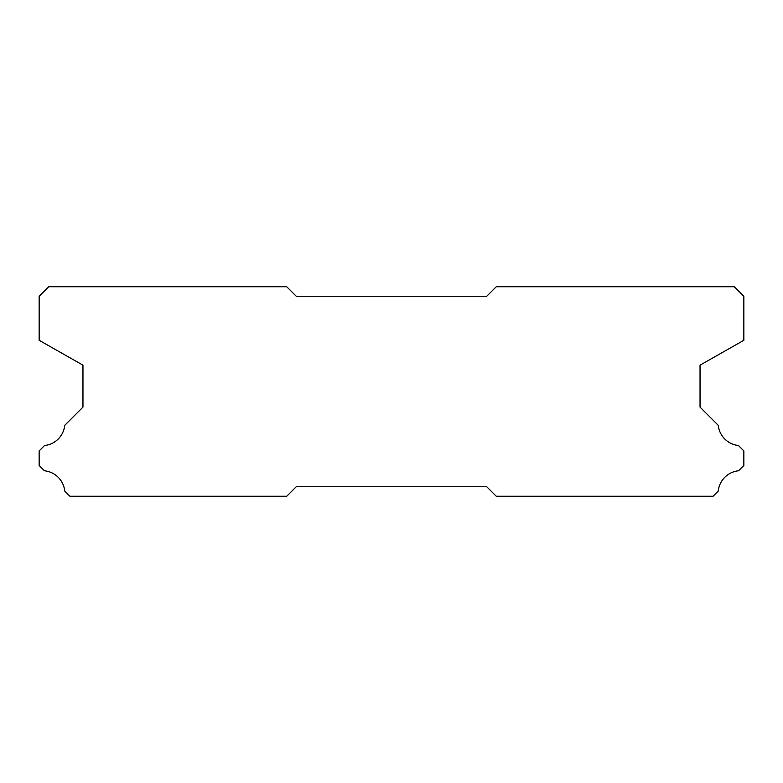 <?xml version="1.0" encoding="UTF-8"?>
<svg xmlns="http://www.w3.org/2000/svg" width="783" height="783" viewBox="0 0 783 783"><rect width="100%" height="100%" fill="white"/><g stroke="black" fill="none" stroke-linecap="round" stroke-linejoin="round"><path stroke-width="1.17" d="M486.732 296.268L296.268 296.268L286.744 286.744L48.673 286.744L39.15 296.268L39.15 340.302L82.959 365.162L82.959 407.121L64.744 425.335A22.668 22.668 0 0 1 44.553 445.527L39.15 450.92L39.15 465.494L44.445 470.789A22.668 22.668 0 0 1 64.754 491.098L69.912 496.256L286.744 496.256L296.268 486.732L486.732 486.732L496.256 496.256L713.088 496.256L718.246 491.098A22.668 22.668 0 0 1 738.555 470.789L743.85 465.494L743.85 450.92L738.447 445.527A22.668 22.668 0 0 1 718.256 425.335L700.041 407.121L700.041 365.162L743.85 340.302L743.85 296.268L734.327 286.744L496.256 286.744L486.732 296.268"/></g></svg>

